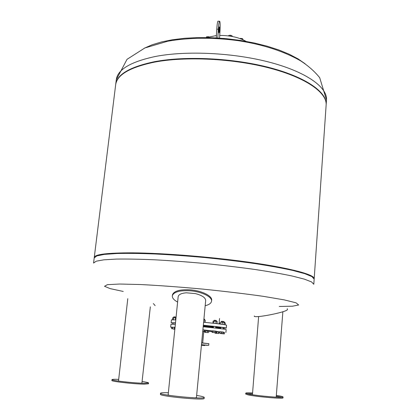 <?xml version="1.0" encoding="UTF-8"?>
<svg xmlns="http://www.w3.org/2000/svg" width="420" height="420" viewBox="0 0 420 420"><rect width="100%" height="100%" fill="white"/><g stroke="black" fill="none" stroke-linecap="round" stroke-linejoin="round"><path stroke-width="0.63" d="M216.143 35.579L216.447 34.986M228.779 35.941L228.837 35.39L228.617 35.921M230.585 36.204L230.674 35.243L228.837 35.39M232.129 36.472L232.186 35.889L230.674 35.243M240.539 38.755L240.576 38.362L240.056 38.577M242.414 39.506L242.498 38.645L240.576 38.362M243.112 39.811L242.498 38.645M206.504 37.522L206.582 36.776L206.325 37.543M208.777 36.803L206.582 36.776M208.352 36.923L208.378 36.635M246.031 41.354C239.153 37.448 230.391 35.464 219.739 35.411M216.41 35.558L206.446 37.543M224.07 38.456L219.566 38.346M217.502 38.404L216.279 38.477M218.274 21.194L217.907 21.179C217.429 22.276 217.051 24.938 216.783 29.159L216.284 37.79M217.828 37.873L218.327 29.243C218.6 25.016 218.972 22.355 219.445 21.252C220.122 20.927 220.316 23.977 220.033 30.392L219.581 38.105M219.408 30.986C219.602 28.287 219.555 26.912 219.282 26.87C218.857 27.505 218.668 33.7 219.098 32.771L219.408 30.986M305.099 63.751L298.09 58.895L289.317 54.264L278.927 49.985L267.146 46.184L254.226 42.971L240.497 40.435L226.317 38.661L212.053 37.7L198.093 37.564L184.8 38.257L172.51 39.737L161.495 41.953L152.003 44.825L144.191 48.258M154.439 61.714C129.869 66.885 116.96 74.456 115.7 84.43L115.678 84.635C116.77 74.571 129.691 66.932 154.439 61.714C185.813 55.676 234.014 58.096 270.522 67.861C307.125 77.632 327.427 92.752 326.151 104.9L326.167 104.701C327.227 92.552 306.784 77.49 270.223 67.783C233.741 58.076 185.724 55.697 154.439 61.714M94.253 257.712L94.258 257.491C94.642 254.357 107.41 252.809 132.557 252.84C164.651 253.071 215.087 257.208 253.811 262.904C292.63 268.606 314.701 274.874 314.192 278.665L314.155 278.885M94.258 257.491L115.652 84.84C116.907 74.876 129.817 67.316 154.387 62.16C185.677 56.154 233.698 58.543 270.181 68.239C306.752 77.936 327.196 92.978 326.135 105.105L314.192 278.665M123.249 291.454L110.25 288.645L104.501 286.293L107.389 284.671L119.663 284.025L140.994 284.55C159.29 285.5 179.697 287.002 202.204 289.055C224.69 291.333 245.007 293.753 263.156 296.31L284.188 299.869L296.121 302.841L298.641 304.988L292.546 306.201L279.253 306.474M94.206 257.933L96.862 255.901L104.444 254.384L116.996 253.502C127.738 253.25 140.553 253.418 155.447 253.995C171.255 254.814 187.85 256.016 205.233 257.597C222.6 259.361 239.122 261.35 254.793 263.56C269.524 265.834 282.135 268.118 292.635 270.412L304.789 273.672L311.939 276.612L314.16 279.111L313.803 284.277L311.572 281.935L304.395 279.148L292.215 276.024C281.699 273.819 269.062 271.604 254.305 269.383C238.602 267.22 222.059 265.256 204.666 263.492C187.257 261.907 170.641 260.673 154.817 259.807C139.907 259.166 127.082 258.93 116.335 259.088L103.782 259.833L96.206 261.198L93.571 263.072L94.206 257.933M174.841 329.238L173.492 329.07L174.846 329.185M172.946 324.219L173.087 322.88L175.45 323.127M175.891 317.053L173.88 316.858M173.618 317.709L173.691 316.979L176.006 317.195L175.975 317.945L172.762 317.683L172.552 319.751M175.371 319.846L175.571 317.887M173.329 319.767L173.539 317.699M174.862 329.049L171.628 328.713L171.785 327.217L172.557 327.259L172.405 328.76L174.867 329.002M171.628 328.713L172.405 328.76M172.557 327.259L174.594 327.448L174.442 328.955M174.594 327.448L175.019 327.5M203.322 325.264L204.005 325.358L203.863 326.834M204.414 319.127L203.915 319.037M203.9 319.19L204.577 319.289L204.509 320.04M204.992 322.35L205.202 320.182L203.826 319.967M204.792 322.329L205.007 320.098M202.892 329.805L204.073 329.931L204.125 331.527L202.739 331.411M202.745 331.354L203.926 331.475M204.073 329.931L204.125 331.527M213.35 327.831L213.481 326.403L215.686 326.597L215.765 328.099M216.29 320.444L214.232 320.245M213.974 321.116L214.042 320.376L216.242 320.565L216.384 321.353M217.056 323.678L217.256 321.479L216.074 321.31L213.092 321.09L212.898 323.195M215.87 323.536L216.074 321.31M213.785 323.295L213.99 321.116M212.042 332.362L212.184 330.834L215.177 331.081L216.363 331.228L216.221 332.761L212.042 332.362L216.221 332.761M215.177 331.081L215.035 332.619M213.082 330.887L212.94 332.419M223.067 328.991L223.193 327.584L215.891 326.702M223.571 321.484L221.54 321.29M223.666 322.381L223.729 321.641L221.356 321.421M224.128 324.618L224.185 322.439L220.621 322.108L220.437 324.098M223.991 324.597L224.185 322.439M222.138 324.329L222.332 322.235M219.608 333.239L219.744 331.727L223.314 332.068L223.319 333.627L219.608 333.239L223.319 333.627M223.314 332.068L223.178 333.58M221.456 331.873L221.319 333.385M223.172 327.857L224.049 327.968L223.944 329.117M224.416 321.972L223.713 321.867M223.697 322.009L224.574 322.124L224.511 322.854M225.194 324.796L225.356 322.969L224.291 322.822M223.44 332.294L224.511 332.419L224.375 333.905L220.327 333.522L224.375 333.905M219.524 323.983L219.634 322.796L219.161 322.686M219.377 323.962L219.487 322.723M216.31 331.805L218.783 332.084L218.652 333.543L215.05 333.175L218.652 333.543M218.636 332.036L218.505 333.501M216.835 331.847L216.699 333.317M215.093 332.682L215.05 333.175M207.769 332.619L204.661 332.299L207.769 332.619M204.661 332.299L204.797 330.85L207.601 331.086L208.74 331.223L208.603 332.671M207.601 331.086L207.464 332.54M205.627 330.902L205.49 332.351M224.039 328.109L226.286 328.067C225.367 327.642 217.712 326.692 203.327 325.222M175.497 322.828L171.124 322.76L173.056 323.185M226.286 328.067L226.548 325.164C225.635 324.681 217.985 323.694 203.611 322.208M175.796 319.872L171.423 319.856L171.124 322.76M213.481 326.419L203.999 325.395M215.791 327.794L220.747 328.067M220.773 327.773L215.854 327.096M213.444 326.812L203.963 325.789M211.439 327.353L213.381 327.495M215.806 327.642L217.817 327.642L215.843 327.259M213.434 326.939L203.952 325.883M218.783 332.11L219.702 332.178M224.501 332.488L202.892 329.784M175.035 327.317L170.667 327.154L171.764 327.395M204.188 330.855L204.792 330.907M208.735 331.264L212.121 331.564M220.705 328.524L215.786 327.857M213.376 327.574L203.889 326.555M225.892 332.472L226.154 329.564C225.23 329.165 217.571 328.23 203.18 326.765M175.34 324.35L170.966 324.245L170.667 327.154M201.422 345.261L204.734 345.555L205.028 345.13M153.347 303.571L155.132 305.597M118.503 381.071L127.78 298.657M150.339 306.826L141.897 383.203M118.545 379.36C114.345 379.202 112.151 379.286 111.972 379.617C110.927 380.515 134.321 383.177 144.302 383.276L148.57 382.951C148.47 382.599 146.354 382.121 142.228 381.523M111.972 379.617L111.872 380.478C110.822 381.397 134.221 384.069 144.207 384.148L148.475 383.812L148.57 382.951M211.549 301.151L211.643 300.389C212.641 296.158 202.136 290.787 190.596 289.873C180.059 289.28 174.027 290.908 172.489 294.756L172.452 295.008M205.18 305.718C209.008 304.784 211.124 303.308 211.528 301.303C212.525 297.082 202.015 291.721 190.465 290.803C179.923 290.209 173.885 291.832 172.352 295.669C172.042 297.859 173.801 299.99 177.613 302.059M195.316 397.84L196.445 397.541L205.679 300.515C205.501 297.649 202.078 295.349 195.41 293.612L186.401 292.803C181.346 293.207 178.595 294.514 178.159 296.73L168.147 394.842L169.197 395.351M168.362 392.747C163.354 392.595 160.739 392.753 160.519 393.23C158.97 395.152 205.396 399.578 204.236 397.399C204.109 396.889 201.579 396.239 196.644 395.446M160.519 393.23L160.409 394.27C158.86 396.228 205.296 400.654 204.136 398.438L204.236 397.399M287.275 308.684L287.448 309.514C287.522 312.065 252.43 318.875 254.331 315.961M252.436 394.732L258.636 316.528M282.875 311.724L276.187 397.163M252.383 392.947C248.136 392.747 245.926 392.816 245.758 393.151L247.942 393.929C255.817 395.787 284.056 398.223 283.059 396.968C282.938 396.601 280.76 396.081 276.518 395.414M245.758 393.151L245.684 394.034L247.868 394.821C255.743 396.695 283.994 399.131 282.991 397.856L283.059 396.968M281.62 397.262L276.449 396.281M252.315 393.813L247.112 393.734M218.327 29.243L216.783 29.159M116.282 79.737L127.013 59.341L144.805 47.99L167.738 41.218C189.541 37.464 213.045 37.291 238.25 40.688C263.13 44.552 283.994 51.319 300.836 60.979C308.48 65.987 314.769 71.563 319.699 77.705L326.487 99.981C327.563 87.617 307.167 72.329 270.664 62.522C234.245 52.715 186.291 50.379 155.027 56.553C130.478 61.861 117.563 69.589 116.282 79.737L115.7 84.43M201.474 344.663L208.714 345.334L208.866 343.681L201.637 342.988M202.503 344.862L205.312 345.14M207.375 345.345L201.464 344.815M217.907 21.179L219.445 21.252M326.487 99.981L326.167 104.701M175.324 324.35L175.45 323.106M220.694 328.681L220.815 327.358M221.288 322.156L221.351 321.416M219.539 318.507L219.046 323.92M203.774 331.495L202.687 342.941M208.866 343.681L201.647 342.841M172.489 294.756L172.352 295.669"/></g></svg>
